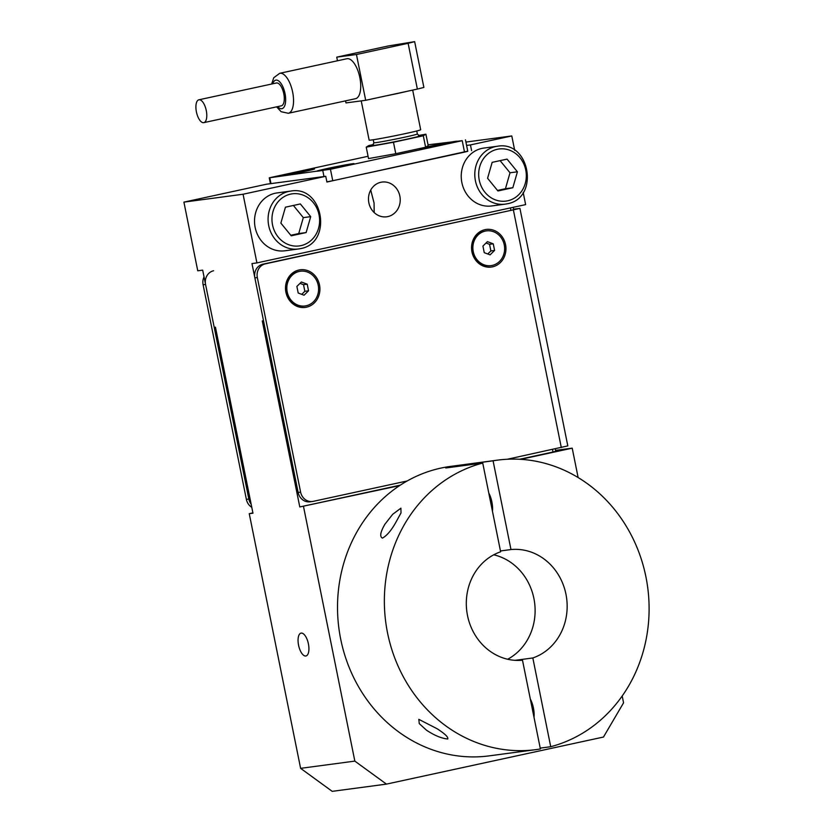 <?xml version="1.0" encoding="UTF-8"?>
<svg xmlns="http://www.w3.org/2000/svg" width="833" height="833" viewBox="0 0 833 833"><rect width="100%" height="100%" fill="white"/><g stroke="black" fill="none" stroke-linecap="round" stroke-linejoin="round"><path stroke-width="1.25" d="M374.184 212.571L374.059 202.981L370.716 190.059M399.85 196.067A17.524 15.858 -97.6 0 1 386.668 216.799A17.524 15.858 -97.6 0 1 368.852 202.794A17.524 15.858 -97.6 0 1 382.035 182.063A17.524 15.858 -97.6 0 1 399.85 196.067M305.971 655.967A11.683 4.956 77.8 0 1 305.794 655.998A11.683 4.956 77.8 0 1 298.599 645.408A11.683 4.956 77.8 0 1 301.015 633.132A11.683 4.956 77.8 0 1 301.182 633.101A11.683 4.956 77.8 0 1 308.377 643.69A11.683 4.956 77.8 0 1 305.961 655.967A11.683 4.956 77.8 0 1 305.794 655.998A11.683 4.956 77.8 0 1 298.599 645.408A11.683 4.956 77.8 0 1 301.015 633.132M325.755 176.304L266.591 184.197L183.906 202.127L243.069 194.235L325.755 176.304L326.9 182.021L467.761 151.148M466.605 145.431L470.447 144.921L471.603 150.638M470.447 144.921L511.785 135.946L465.928 142.068M243.069 194.235L256.918 262.905L525.633 204.616L523.186 192.475M514.69 150.325L511.785 135.946M552.498 449.456L553.008 452.017L555.715 451.226L555.236 448.862M256.918 262.905L251.983 263.572L263.52 320.788L262.291 320.955L299.786 506.943L400.319 485.139M519.594 459.264L553.008 452.017M300.609 768.338L332.211 791.35L386.45 784.113L354.837 761.112L300.609 768.338L249.254 513.68L252.961 513.19L215.455 327.202L214.227 327.369L202.679 270.142L197.754 270.798L183.906 202.127M510.452 207.917L510.952 210.385L514.211 209.552L513.68 209.739L513.19 207.323M386.45 784.113L603.488 737.038L623.563 702.823L622.189 696.013M249.254 513.68L252.899 512.899M578.133 477.548L572.209 448.164L555.549 450.382M299.786 506.943L399.621 485.597M520.719 459.327L572.209 448.164M303.493 506.454L354.837 761.112M319.508 284.959A18.982 17.181 -97.6 0 1 306.461 307.2A18.982 17.181 -97.6 0 1 285.917 292.248A18.982 17.181 -97.6 0 1 298.964 270.007A18.982 17.181 -97.6 0 1 319.508 284.959M505.548 244.61A18.982 17.181 -97.6 0 1 492.501 266.852A18.982 17.181 -97.6 0 1 471.957 251.899A18.982 17.181 -97.6 0 1 485.004 229.658A18.982 17.181 -97.6 0 1 505.548 244.61M300.609 492.147L298.141 492.47A11.683 10.569 82.4 0 0 310.022 501.81L312.479 501.476A11.683 10.569 -97.6 0 1 300.609 492.147L257.335 277.545A11.683 10.569 -97.6 0 1 265.363 263.853L262.895 264.186A11.683 10.569 82.4 0 0 254.867 277.878L257.335 277.545M298.141 492.47L254.867 277.878M262.895 264.186L510.952 210.385M251.139 504.163A11.683 10.569 -97.6 0 1 248.838 499.05L246.37 499.373A11.683 10.569 82.4 0 0 251.774 507.307M248.838 499.05L205.564 284.449A11.683 10.569 -97.6 0 1 213.592 270.767M246.37 499.373L203.106 284.782L205.564 284.449M407.191 480.974L313.25 501.351A11.683 10.569 -97.6 0 1 312.479 501.476M507.359 459.243L567.814 445.894L519.938 208.406L265.363 263.853M204.043 276.889A11.683 10.569 82.4 0 0 203.106 284.782M513.565 209.166L519.938 208.406M300.151 271.277A17.524 15.858 82.4 0 0 299.901 271.308A17.524 15.858 82.4 0 0 298.755 271.506A17.524 15.858 82.4 0 0 286.604 291.404A17.524 15.858 82.4 0 0 304.534 306.044A17.524 15.858 82.4 0 0 304.784 306.003M299.255 271.443A17.524 15.858 -97.6 0 1 300.401 271.235A17.524 15.858 -97.6 0 1 318.331 285.875A17.524 15.858 -97.6 0 1 306.18 305.773A17.524 15.858 -97.6 0 1 305.034 305.971A17.524 15.858 -97.6 0 1 287.093 291.342A17.524 15.858 -97.6 0 1 299.255 271.443M304.045 295.215L298.214 293.029L296.881 286.427L301.379 282.002L307.21 284.178L308.543 290.79L304.045 295.215M301.733 294.351L304.847 291.279L303.514 284.678L299.995 283.355M308.543 290.79L304.847 291.279M307.21 284.178L303.514 284.678M486.191 230.918A17.524 15.858 82.4 0 0 485.941 230.949A17.524 15.858 82.4 0 0 484.796 231.147A17.524 15.858 82.4 0 0 472.644 251.045A17.524 15.858 82.4 0 0 490.575 265.685A17.524 15.858 82.4 0 0 490.824 265.654M485.295 231.085A17.524 15.858 -97.6 0 1 486.43 230.887A17.524 15.858 -97.6 0 1 504.371 245.527A17.524 15.858 -97.6 0 1 492.209 265.425A17.524 15.858 -97.6 0 1 491.064 265.623A17.524 15.858 -97.6 0 1 473.134 250.983A17.524 15.858 -97.6 0 1 485.295 231.085M490.085 254.856L484.254 252.68L482.921 246.068L487.42 241.643L493.251 243.83L494.583 250.431L490.085 254.856M487.774 253.992L490.887 250.931L489.554 244.319L486.035 243.007M494.583 250.431L490.887 250.931M493.251 243.83L489.554 244.319M366.228 147.139L368.54 158.582L395.779 153.699L425.611 147.233L428.204 145.64L425.902 134.186L423.31 135.779L393.468 142.256L366.228 147.139L368.821 145.546L373.476 144.536M418.458 135.519L425.902 134.186M423.31 135.779L425.611 147.233M393.468 142.256L395.779 153.699M287.958 173.743A18.982 0.594 168.6 0 1 314.572 168.943A18.982 0.594 168.6 0 1 303.983 171.608A18.982 0.594 168.6 0 1 277.368 176.44A18.982 0.594 168.6 0 1 287.958 173.743M327.4 168.485A18.982 0.594 168.6 0 1 354.015 163.684A18.982 0.594 168.6 0 1 343.415 166.34A18.982 0.594 168.6 0 1 316.811 171.181A18.982 0.594 168.6 0 1 327.4 168.485M425.653 147.202A18.982 0.594 168.6 0 1 430.755 146.067A18.982 0.594 168.6 0 1 457.369 141.266A18.982 0.594 168.6 0 1 446.769 143.922A18.982 0.594 168.6 0 1 420.165 148.763A18.982 0.594 168.6 0 1 424.903 147.379M428.037 144.807L462.221 140.673L330.441 169.266L269.257 177.814L368.071 156.26M462.221 140.673L464.522 152.127L467.782 151.294L465.48 139.85M464.522 152.127L332.752 180.709L330.441 169.266M326.869 181.875L332.752 180.709M361.23 100.887L369.144 140.131A26.281 0.823 -11.4 0 0 406.004 133.457A26.281 0.823 -11.4 0 0 420.675 129.74L412.679 90.099M397.924 93.4A26.281 0.823 168.6 0 1 386.043 95.878L407.347 91.255A26.281 0.823 168.6 0 1 397.924 93.4M346.882 58.737A20.44 8.684 77.8 0 1 359.835 77.563A20.44 8.684 77.8 0 1 355.545 98.69L288.364 113.267A20.44 8.684 -102.2 0 0 292.654 92.14A20.44 8.684 -102.2 0 0 279.992 73.262A20.44 8.684 -102.2 0 0 279.701 73.314L346.882 58.737M345.549 100.866L345.966 102.917L365.687 100.293L386.043 95.878M417.364 89.079L423.882 87.434L414.657 41.65L408.128 43.306L417.364 89.079L407.347 91.255M337.469 60.778L336.74 57.144L388.417 45.93L414.657 41.65M336.74 57.144L356.451 54.509L408.128 43.306M356.451 54.509L365.687 100.293M303.358 171.692A17.524 0.541 168.6 0 1 278.795 176.138A17.524 0.541 168.6 0 1 288.572 173.66A17.524 0.541 168.6 0 1 313.146 169.214A17.524 0.541 168.6 0 1 303.358 171.692M299.713 171.744L289.374 173.982L299.776 172.056M342.8 166.423A17.524 0.541 168.6 0 1 318.227 170.88A17.524 0.541 168.6 0 1 328.015 168.401A17.524 0.541 168.6 0 1 352.588 163.945A17.524 0.541 168.6 0 1 342.8 166.423M339.156 166.485L328.816 168.724L339.218 166.798M446.155 144.005A17.524 0.541 168.6 0 1 421.581 148.461A17.524 0.541 168.6 0 1 431.369 145.983A17.524 0.541 168.6 0 1 455.943 141.527A17.524 0.541 168.6 0 1 446.155 144.005M442.51 144.067L432.171 146.306L442.573 144.38M281.169 105.853A11.683 4.956 -102.2 0 0 281.335 105.822A11.683 4.956 -102.2 0 0 283.751 93.556A11.683 4.956 -102.2 0 0 276.556 82.967A11.683 4.956 -102.2 0 0 276.389 82.998A11.683 4.956 -102.2 0 0 276.223 83.04M199.035 99.783A11.683 4.956 77.8 0 1 206.24 110.373A11.683 4.956 77.8 0 1 203.825 122.638A11.683 4.956 77.8 0 1 203.658 122.67A11.683 4.956 77.8 0 1 196.453 112.08A11.683 4.956 77.8 0 1 198.868 99.804A11.683 4.956 77.8 0 1 199.035 99.783M497.405 146.254A29.207 26.427 82.4 0 0 495.489 146.587A29.207 26.427 82.4 0 0 475.424 180.803A29.207 26.427 82.4 0 0 505.121 204.147L507.078 203.804C539.899 198.493 530.111 140.121 497.405 146.254L483.848 148.066A29.207 26.427 82.4 0 0 461.867 182.614A29.207 26.427 82.4 0 0 491.564 205.959L505.121 204.147A29.207 26.427 82.4 0 0 507.037 203.814M487.576 178.272L492.157 162.352L507.068 159.113L517.418 171.806L512.836 187.727L497.926 190.965L487.576 178.272M497.499 190.434L505.444 188.716L510.015 172.785L500.102 160.623M512.836 187.727L505.444 188.716M517.418 171.806L510.015 172.785M290.696 191.09L277.139 192.902A29.207 26.427 82.4 0 0 255.158 227.451A29.207 26.427 82.4 0 0 284.855 250.795L298.412 248.984A29.207 26.427 82.4 0 0 300.328 248.651L298.412 248.984A29.207 26.427 82.4 0 1 268.715 225.649A29.207 26.427 82.4 0 1 288.78 191.423A29.207 26.427 82.4 0 1 290.696 191.09C323.402 184.957 333.19 243.33 300.369 248.64M280.867 223.109L285.438 207.188L300.359 203.95L310.709 216.642L306.127 232.563L291.217 235.801L280.867 223.109M290.779 235.27L298.735 233.552L303.306 217.621L293.393 205.459M306.127 232.563L298.735 233.552M310.709 216.642L303.306 217.621M488.784 493.011A16.066 6.82 77.8 0 1 491.886 501.987A16.066 6.82 77.8 0 1 492.47 511.295M530.319 699.022A16.066 6.82 77.8 0 1 533.422 707.998A16.066 6.82 77.8 0 1 534.005 717.317M500.466 550.957L510.973 549.551A55.634 50.334 -97.6 0 1 565.951 594.21A55.634 50.334 -97.6 0 1 532.828 657.966L515.117 660.33M507.672 659.247A55.634 50.334 82.4 0 0 534.578 602.498A55.634 50.334 82.4 0 0 493.74 554.799M532.828 657.966L550.728 746.712A146.014 132.124 82.4 0 0 646.387 579.247A146.014 132.124 82.4 0 0 497.426 460.149A146.014 132.124 82.4 0 0 493.074 460.805L510.973 549.551M550.728 746.712L540.221 748.117M497.426 460.149L465.376 464.418A146.014 132.124 82.4 0 0 461.034 465.085L461.201 465.928M461.034 465.085L493.074 460.805M395.623 522.749C391.156 530.631 386.762 535.754 382.462 538.097C379.525 536.712 380.358 532.068 384.94 524.176L392.697 514.284L400.892 508.203L401.017 512.899L395.623 522.749M482.734 463.054A146.014 132.124 82.4 0 0 387.074 630.519A146.014 132.124 82.4 0 0 536.035 749.617A146.014 132.124 82.4 0 0 540.388 748.95L522.489 660.215A55.634 50.334 -97.6 0 1 467.511 615.556A55.634 50.334 -97.6 0 1 500.633 551.8L482.734 463.054L445.759 467.979A146.014 132.124 -97.6 0 1 450.913 466.751A146.014 132.124 -97.6 0 1 460.451 465.085A146.014 132.124 -97.6 0 1 462.919 464.772M460.451 465.085L450.591 466.397A146.014 132.124 82.4 0 0 441.053 468.063A146.014 132.124 82.4 0 0 339.729 633.892A146.014 132.124 82.4 0 0 489.2 755.864L536.035 749.617M447.623 738.986C441.428 738.371 434.378 735.435 426.475 730.187L419.249 723.596L418.822 719.348L437.158 728.76C445.197 733.988 448.685 737.403 447.623 738.986L447.8 738.954M561.296 447.54L513.409 210.051M372.84 145.14A24.532 0.76 -11.4 0 0 380.671 144.359A24.532 0.76 -11.4 0 0 406.421 139.278A24.532 0.76 -11.4 0 0 419.207 135.789M419.343 135.8L417.354 133.988A22.199 0.687 168.6 0 1 404.973 137.122A22.199 0.687 168.6 0 1 373.85 142.755L373.236 139.757M322.808 170.713L323.985 176.544M270.985 183.604L269.809 177.783M288.072 113.319A20.44 8.684 -102.2 0 0 288.364 113.267L281.19 111.737L276.608 106.853M272.755 83.779A14.598 6.195 77.8 0 1 275.973 80.103A14.598 6.195 77.8 0 1 285.021 93.588A14.598 6.195 77.8 0 1 281.752 108.717A14.598 6.195 77.8 0 1 277.701 106.614M507.693 200.795A26.281 23.782 -97.6 0 1 479.246 180.084A26.281 23.782 -97.6 0 1 497.301 149.284A26.281 23.782 -97.6 0 1 525.748 169.994A26.281 23.782 -97.6 0 1 507.693 200.795M300.984 245.631A26.281 23.782 -97.6 0 1 272.537 224.92A26.281 23.782 -97.6 0 1 290.592 194.12A26.281 23.782 -97.6 0 1 319.039 214.831A26.281 23.782 -97.6 0 1 300.984 245.631M372.715 145.202L373.85 142.755M417.354 133.988L416.75 130.979M270.433 183.687L269.257 177.814M271.652 84.018L273.755 77.74L279.701 73.314M203.825 122.638L281.335 105.822M198.868 99.804L276.389 82.998"/></g></svg>

